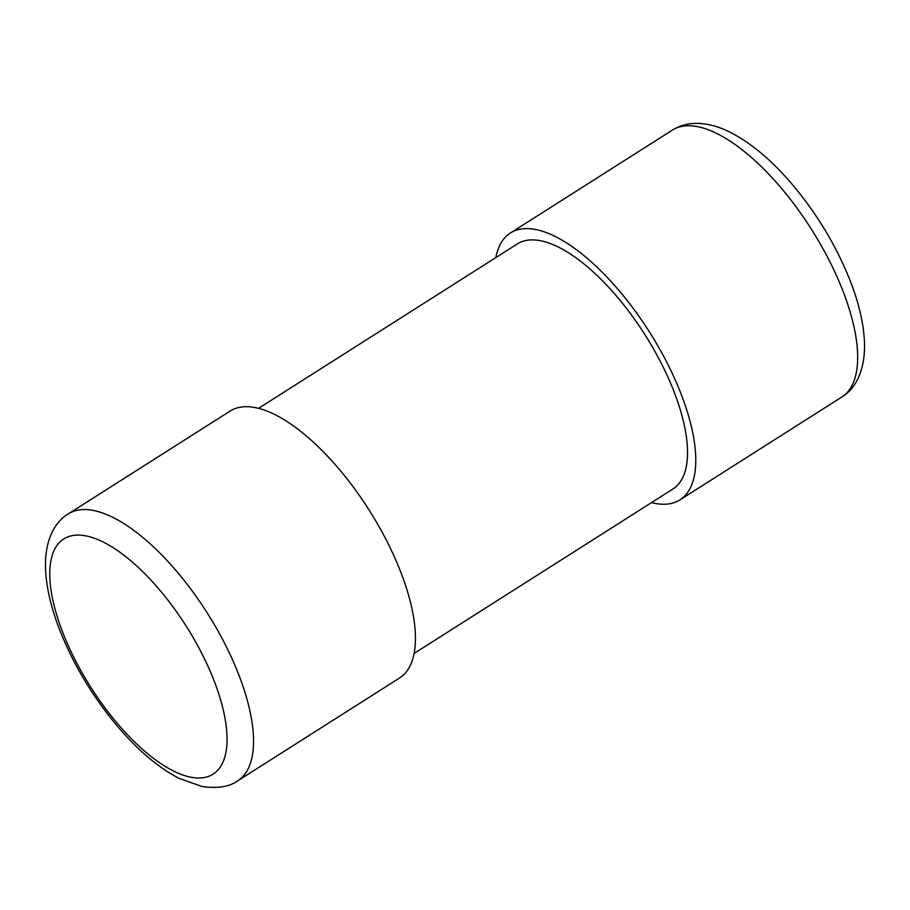 <?xml version="1.0" encoding="UTF-8"?>
<svg xmlns="http://www.w3.org/2000/svg" width="910" height="910" viewBox="0 0 910 910"><rect width="100%" height="100%" fill="white"/><g stroke="black" fill="none" stroke-linecap="round" stroke-linejoin="round"><path stroke-width="1.36" d="M651.503 502.616A158.09 64.303 -122.4 0 0 655.007 503.401A158.09 64.303 -122.4 0 0 679.941 499.874A158.09 64.303 -122.4 0 0 649.444 331.968A158.09 64.303 -122.4 0 0 510.396 233.017A158.09 64.303 -122.4 0 0 495.836 257.598M414.164 653.403L673.002 488.954A145.145 59.036 -122.4 0 0 644.997 334.789A145.145 59.036 -122.4 0 0 517.335 243.937L258.497 408.374M237.715 780.826L399.604 677.984A158.09 64.303 -122.4 0 0 369.107 510.066A158.09 64.303 -122.4 0 0 230.059 411.115L68.17 513.968C54.327 522.158 44.795 540.813 45.5 567.829C46.137 586.108 50.642 606.231 59.014 628.184C72.982 664.118 92.911 697.322 118.789 727.818C138.718 750.989 158.852 767.858 179.213 778.414L202.145 786.536C217.695 788.697 229.559 786.797 237.715 780.826A158.09 64.303 -122.4 0 0 207.218 612.919A158.09 64.303 -122.4 0 0 68.17 513.968M672.285 130.164C679.656 125.614 687.721 123.35 696.468 123.373C707.764 123.51 719.207 126.581 730.787 132.576C751.148 143.143 771.282 160.001 791.211 183.172C817.089 213.668 837.018 246.883 850.986 282.805C859.358 304.759 863.863 324.881 864.5 343.172C865.205 370.188 855.673 388.832 841.83 397.033A158.09 64.303 -122.4 0 0 811.333 229.115A158.09 64.303 -122.4 0 0 672.285 130.164L510.396 233.017M191.168 777.277A139.287 56.647 -122.4 0 0 173.856 608.016A139.287 56.647 -122.4 0 0 50.323 584.527A139.287 56.647 -122.4 0 0 191.168 777.277M841.83 397.033L679.941 499.874"/></g></svg>
